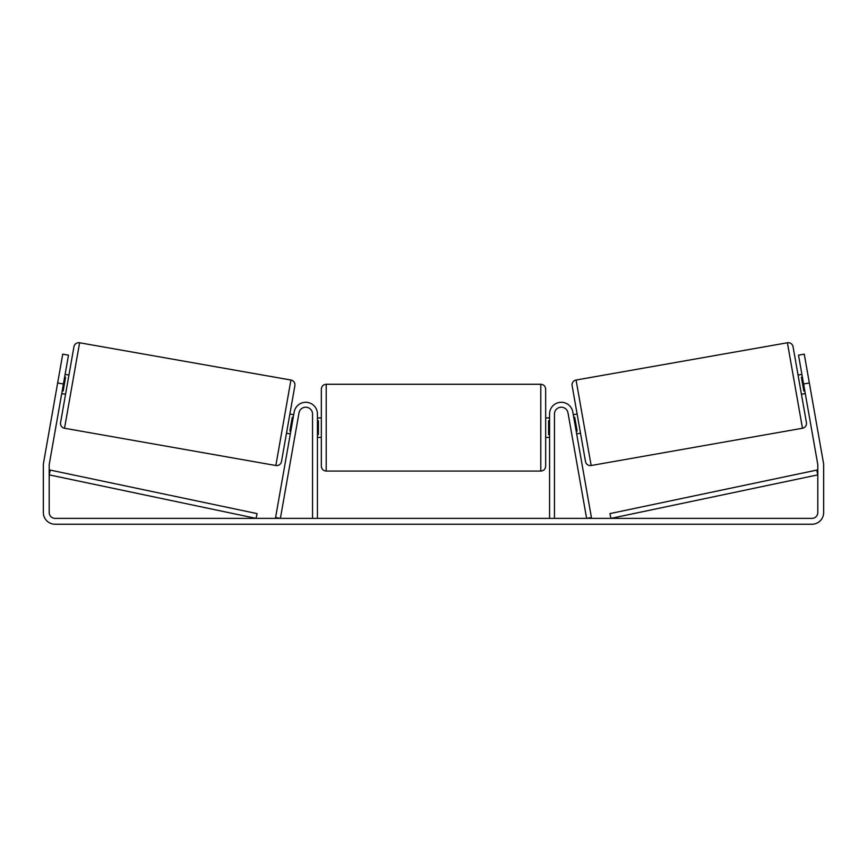 <?xml version="1.0" encoding="UTF-8"?>
<svg xmlns="http://www.w3.org/2000/svg" width="867" height="867" viewBox="0 0 867 867"><rect width="100%" height="100%" fill="white"/><g stroke="black" fill="none" stroke-linecap="round" stroke-linejoin="round"><path stroke-width="1.3" d="M312.553 518.379L312.553 414.014A6.828 6.828 0 0 0 299.007 412.833L280.388 518.379L275.587 517.534L294.195 411.988A11.705 11.705 0 0 1 317.43 414.014L317.43 518.379M554.447 518.379L554.447 414.014A6.828 6.828 0 0 1 567.993 412.833L586.612 518.379L591.413 517.534L572.805 411.988A11.705 11.705 0 0 0 549.57 414.014L549.57 518.379M787.399 342.768A4.877 4.877 0 0 1 793.056 346.724L806.429 422.608A4.877 4.877 0 0 1 802.474 428.255L591.153 465.514A4.877 4.877 0 0 1 585.507 461.558L572.122 385.674A4.877 4.877 0 0 1 576.078 380.028L787.399 342.768L802.474 428.255M798.052 375.053L801.888 374.381M801.433 394.268L805.28 393.585M802.376 377.123L801.411 377.297L803.828 391.017L804.793 390.844M573.282 414.686L577.119 414.014M576.663 433.901L580.511 433.218M573.759 417.439L574.723 417.265L577.14 430.986L576.176 431.159M63.421 383.983L57.656 382.965L62.738 354.148L68.493 355.167L49.289 464.094A5.852 5.852 0 0 0 49.202 465.113L49.202 512.527A5.852 5.852 0 0 0 55.054 518.379L811.946 518.379A5.852 5.852 0 0 0 817.798 512.527L817.798 465.113A5.852 5.852 0 0 0 817.711 464.094L798.507 355.167L804.262 354.148L809.344 382.965L803.579 383.983M57.656 382.965L43.523 463.076A11.705 11.705 0 0 0 43.35 465.113L43.35 512.527A11.705 11.705 0 0 0 55.054 524.232L811.946 524.232A11.705 11.705 0 0 0 823.65 512.527L823.65 465.113A11.705 11.705 0 0 0 823.477 463.076L809.344 382.965M79.601 342.768A4.877 4.877 0 0 0 73.944 346.724L60.571 422.608A4.877 4.877 0 0 0 64.526 428.255L275.847 465.514A4.877 4.877 0 0 0 281.493 461.558L294.878 385.674A4.877 4.877 0 0 0 290.922 380.028L79.601 342.768L64.526 428.255M68.948 375.053L65.112 374.381M64.624 377.123L65.589 377.297L63.172 391.017L62.207 390.844M65.567 394.268L61.72 393.585M293.718 414.686L289.881 414.014M290.337 433.901L286.489 433.218M293.241 417.439L292.277 417.265L289.86 430.986L290.824 431.159M321.332 427.669L321.332 389.142C321.624 386.183 323.25 384.558 326.209 384.265L326.209 471.074C323.25 470.792 321.624 469.166 321.332 466.197L321.332 427.669M540.791 384.265C543.75 384.558 545.376 386.183 545.668 389.142L545.668 466.197C545.376 469.166 543.75 470.792 540.791 471.074L540.791 384.265L326.209 384.265M549.57 434.638L548.594 434.638L548.594 420.712L549.57 420.712M317.43 420.712L318.406 420.712L318.406 434.638L317.43 434.638M49.202 474.867L256.079 518.379L257.087 513.611L50.21 470.087L49.202 474.867M817.798 474.867L610.921 518.379L609.913 513.611L816.79 470.087L817.798 474.867M591.153 465.514L576.078 380.028M275.847 465.514L290.922 380.028M545.668 417.916L549.57 417.916M549.57 437.423L545.668 437.423M540.791 471.074L326.209 471.074M321.332 417.916L317.43 417.916M321.332 437.423L317.43 437.423"/></g></svg>
